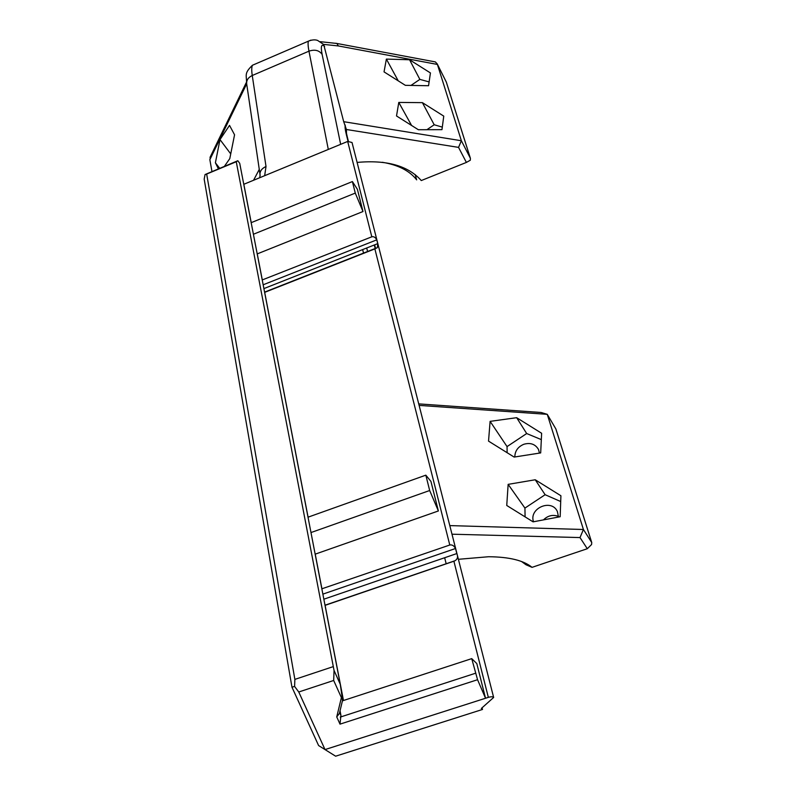 <?xml version="1.0" encoding="UTF-8"?>
<svg xmlns="http://www.w3.org/2000/svg" width="796" height="796" viewBox="0 0 796 796"><rect width="100%" height="100%" fill="white"/><g stroke="black" fill="none" stroke-linecap="round" stroke-linejoin="round"><path stroke-width="1.19" d="M259.207 169.528L253.556 180.274M211.955 171.508L209.855 159.697L210.781 155.807M224.422 166.314L229.785 158.633L234.561 134.803L229.537 125.39L219.994 139.589L215.398 162.782L218.393 168.822M242.989 180.264L242.601 178.244M343.703 121.688L461.372 140.743L437.412 64.436L338.31 45.939L323.673 44.397L343.703 121.688L346.409 129.499L346.499 133.658M366.707 247.994L367.643 251.745M321.843 588.811L449.79 545.011C452.088 544.534 453.989 545.698 455.511 548.504L456.805 553.568C458.207 556.762 457.6 559.15 455.004 560.732L453.889 561.2L488.336 697.356C491.241 696.57 493.003 696.6 493.649 697.455L481.361 708.44L482.495 709.455L482.087 707.813M446.188 563.827L444.665 557.737M418.726 403.88L541.071 412.477L547.26 414.328L419.114 405.393M357.115 162.424C386.796 159.727 408.179 165.767 421.273 180.553L466.386 162.424L458.546 147.379L346.409 129.499M386.378 59.093L384.04 71.879L405.353 85.331L428.556 85.729L430.437 72.943L409.562 59.76L386.378 59.093L398.239 80.844M398.786 102.425L396.517 115.967L418.348 129.728L441.969 129.658L443.76 116.126L422.397 102.644L398.786 102.425L411.592 125.469M466.386 162.424L470.327 160.215L470.396 158.304L461.372 140.743L458.546 147.379M493.649 697.455L352.021 142.494L347.683 141.439L371.812 236.81C373.772 236.312 375.423 237.327 376.767 239.855L377.732 243.636L377.364 247.646L374.866 248.889L449.79 545.011M264.63 292.371L374.866 248.889M263.168 284.789L376.767 239.855M262.232 279.943L371.812 236.81M251.228 222.651L243.825 184.284L347.683 141.439M262.342 280.192L257.257 253.894L362.986 211.527L357.394 189.299L352.389 181.568L355.275 193.09L253.407 234.253M205.06 174.553L206.661 174.055L294.868 679.386L294.59 686.421L298.759 691.993L325.017 749.583L318.599 745.544L291.973 687.207L204.184 179.14L205.06 174.553L237.795 160.742L236.253 161.737L334.051 670.461L333.683 680.471L341.394 697.595L342.081 696.689L340.27 684.291L334.051 670.461M340.27 684.291L239.715 163.299L237.795 160.742M322.868 594.134L455.511 548.504M325.037 605.368L453.889 561.2M294.868 679.386L332.887 666.75M333.683 680.471L298.759 691.993M342.081 696.689L342.419 700.888L339.394 713.445L336.738 716.917L341.394 697.595M482.495 709.455L335.633 756.2L325.017 749.583L485.53 698.251L477.56 679.714L340.001 724.141L336.738 716.917M236.253 161.737L206.661 174.055M433.223 61.511L435.332 61.909L437.223 63.909L446.347 82.157L470.396 158.304M338.31 45.939L336.897 43.462L335.623 43.243M246.452 82.147L245.884 85.48L209.855 159.697M255.476 63.949L252.412 65.272C251.576 67.162 251.516 70.565 252.252 75.501L266.013 166.493C261.804 168.444 259.795 171.19 259.974 174.732L260.143 175.578M291.973 687.207L294.59 686.421M488.336 697.356L485.53 698.251L476.804 663.575L471.73 658.63L477.56 679.714M362.986 211.527L355.275 193.09M352.389 181.568L251.168 222.671M339.613 712.51L340.927 715.405L340.001 724.141M340.041 710.758L340.927 715.405M343.474 700.5L325.086 605.258M321.972 589.08L315.226 554.145L438.377 510.962L429.671 490.515L310.987 532.554M308.082 517.171L264.68 292.341M525.569 563.22L526.007 564.762L521.559 561.518M340.26 717.087L475.401 673.287M471.73 658.63L342.409 700.848M438.377 510.962L430.935 481.401L425.83 475.162L429.671 490.515M425.83 475.162L308.022 517.191M415.154 174.543L416.666 179.856C409.582 170.742 398.109 164.881 382.259 162.275M526.007 564.762L532.046 567.349L587.289 548.723L591.557 544.554L591.756 542.603L555.907 429.124M558.523 516.405C552.931 514.365 547.907 515.529 543.469 519.888M587.289 548.723L580.015 537.569L451.989 534.206M458.387 559.299L488.615 556.732C509.211 556.911 523.698 560.454 532.046 567.349M555.827 428.875L547.26 414.328L583.418 529.499L591.687 542.454M580.015 537.569L583.418 529.499L449.79 525.599M490.107 421.363L488.535 441.123L514.136 457.073L540.683 452.914L541.628 433.273L516.654 417.691L490.107 421.363L507.052 446.596L507.122 452.705M508.147 484.356L506.744 505.47L533.091 521.848L560.165 516.733L560.911 495.759L535.23 479.769L508.147 484.356L524.932 508.087L525.091 516.883M541.32 439.621L526.683 433.541L507.052 446.596M539.459 453.103L538.484 449.461C535.33 444.148 530.454 442.417 523.867 444.258C517.927 446.785 514.913 451.024 514.823 456.974M526.683 433.541L516.654 417.691M560.702 501.54L545.131 494.714L524.932 508.087M558.513 517.042L557.399 511.579C551.698 498.346 528.653 508.236 533.509 521.778M545.131 494.714L535.23 479.769M429.124 81.908L419.86 79.391L410.975 85.431M419.86 79.391L409.562 59.76M230.731 153.897L219.994 139.589M219.666 168.294L215.398 162.782M442.307 127.121L434.198 124.763L422.397 102.644M434.198 124.763L426.905 129.698M246.68 83.879L245.884 85.48M345.245 125.111C344.817 126.773 345.225 130.066 346.459 135.012L347.305 136.982L346.588 133.818M363.583 253.347L362.658 249.596M346.459 135.012L348.051 141.31M374.309 244.989L375.254 248.74M324.609 46.387C321.385 43.581 320.549 46.248 322.121 54.377L340.658 144.345M377.732 243.636L263.894 288.6M456.805 553.568L323.853 599.199M470.317 158.115L446.397 82.356M322.121 54.377C319.156 50.287 314.778 49.223 308.967 51.163C308.022 46.277 307.833 42.944 308.4 41.163L310.908 40.148M328.3 149.439L308.967 51.163L252.252 75.501C248.312 77.401 246.442 80.117 246.651 83.65L246.69 83.928M266.013 166.493L264.66 175.697M347.305 136.982L348.379 141.21M374.647 244.86L375.593 248.601M377.364 247.646L264.58 292.122M455.004 560.732L325.007 605.209M435.332 61.909L336.897 43.462L320.281 41.681M437.223 63.909L446.327 82.078M323.813 44.586L317.604 40.427C315.087 39.492 312.022 39.74 308.4 41.163L252.412 65.272C244.064 73.481 246.501 74.456 246.651 83.65L260.093 174.971L259.735 177.727M245.914 83.341L210.005 157.429M246.471 82.257L245.924 83.371M555.887 429.004L591.756 542.603"/></g></svg>
